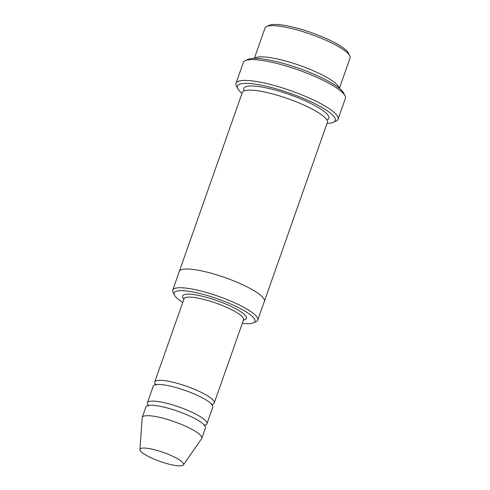 <?xml version="1.0" encoding="UTF-8"?>
<svg xmlns="http://www.w3.org/2000/svg" width="490" height="490" viewBox="0 0 490 490"><rect width="100%" height="100%" fill="white"/><g stroke="black" fill="none" stroke-linecap="round" stroke-linejoin="round"><path stroke-width="0.73" d="M204.453 425.216A31.556 6.542 -160.6 0 0 206.927 423.746A31.556 6.542 -160.6 0 0 187.584 410.277A31.556 6.542 -160.6 0 0 147.392 402.78A31.556 6.542 -160.6 0 0 148.403 405.475M147.392 402.78L153.254 386.145A31.556 6.542 19.4 0 1 193.446 393.642A31.556 6.542 19.4 0 1 212.789 407.11L206.927 423.746M242.293 323.327A42.826 8.875 -160.6 0 0 253.373 322.861A42.826 8.875 -160.6 0 0 217.468 298.808A42.826 8.875 -160.6 0 0 174.416 295.054A42.826 8.875 -160.6 0 0 182.758 302.361M339.172 88.176A45.08 9.347 -160.6 0 0 311.45 69.954A45.08 9.347 -160.6 0 0 254.604 58.396M254.335 58.396L265.023 28.046A45.08 9.347 19.4 0 1 266.646 26.515A45.08 9.347 19.4 0 1 322.438 38.753A45.08 9.347 19.4 0 1 349.762 55.787A45.08 9.347 19.4 0 1 350.068 57.992L339.38 88.347M266.646 26.515L269.427 25.26A42.826 8.875 19.4 0 1 322.426 36.885A42.826 8.875 19.4 0 1 348.384 53.067L349.762 55.787M253.373 322.861L256.148 321.605A45.08 9.347 -160.6 0 0 257.771 320.08A45.08 9.347 -160.6 0 0 230.147 300.836A45.08 9.347 -160.6 0 0 172.731 290.129A45.08 9.347 -160.6 0 0 173.037 292.334L174.416 295.054M211.778 404.415A31.556 6.542 -160.6 0 0 214.253 402.945A31.556 6.542 -160.6 0 0 194.91 389.477A31.556 6.542 -160.6 0 0 154.718 381.98A31.556 6.542 -160.6 0 0 155.728 384.675M139.932 449.544L142.192 417.713A31.556 6.542 19.4 0 1 142.265 417.345L145.928 406.945A31.556 6.542 19.4 0 1 186.12 414.442A31.556 6.542 19.4 0 1 205.463 427.911L201.8 438.311A31.556 6.542 19.4 0 1 201.629 438.642L183.444 464.863A23.104 4.79 19.4 0 1 160.187 461.464A23.104 4.79 19.4 0 1 139.932 449.544A23.104 4.79 19.4 0 1 169.411 454.763A23.104 4.79 19.4 0 1 183.444 464.863M142.265 417.345A31.556 6.542 19.4 0 1 182.458 424.842A31.556 6.542 19.4 0 1 201.8 438.311M327.063 123.321A51.848 10.749 -160.6 0 0 333.341 122.316A51.848 10.749 -160.6 0 0 289.872 93.204A51.848 10.749 -160.6 0 0 237.754 88.659A51.848 10.749 -160.6 0 0 242.017 93.37M179.291 271.497A45.086 9.347 19.4 0 1 179.322 271.405L242.311 92.524A45.086 9.347 19.4 0 1 299.733 103.231A45.086 9.347 19.4 0 1 327.363 122.476L264.367 301.356A45.086 9.347 19.4 0 1 264.337 301.448M236.009 83.288L243.334 62.487A54.102 11.215 19.4 0 1 245.282 60.656L248.056 59.4A51.848 10.749 19.4 0 1 312.222 73.469A51.848 10.749 19.4 0 1 343.643 93.063L345.021 95.777A54.102 11.215 19.4 0 1 345.389 98.429L338.063 119.229A54.102 11.215 -160.6 0 0 304.909 96.138A54.102 11.215 -160.6 0 0 236.009 83.288A54.102 11.215 -160.6 0 0 236.376 85.94L237.754 88.659M264.367 301.356A45.086 9.347 19.4 0 0 236.737 282.118A45.086 9.347 19.4 0 0 179.322 271.405A45.08 9.347 19.4 0 1 236.737 282.118A45.08 9.347 19.4 0 1 264.367 301.356L257.771 320.08M245.282 60.656A54.102 11.215 19.4 0 1 312.234 75.338A54.102 11.215 19.4 0 1 345.021 95.777M333.341 122.316L336.115 121.061A54.102 11.215 -160.6 0 0 338.063 119.229M243.45 320.037A33.816 7.007 -160.6 0 0 216.85 300.572A33.816 7.007 -160.6 0 0 183.915 299.072M214.253 402.945L243.555 319.743A31.556 6.542 -160.6 0 0 215.961 303.096A31.556 6.542 -160.6 0 0 184.02 298.784L154.718 381.98M244.247 90.864A45.086 9.347 19.4 0 1 301.197 99.072A45.086 9.347 19.4 0 1 326.897 119.97M148.593 405.922L148.825 405.248M204.263 424.775L204.03 425.443M155.918 385.122L156.151 384.448M211.588 403.974L211.355 404.642M179.322 271.411L172.731 290.129"/></g></svg>
